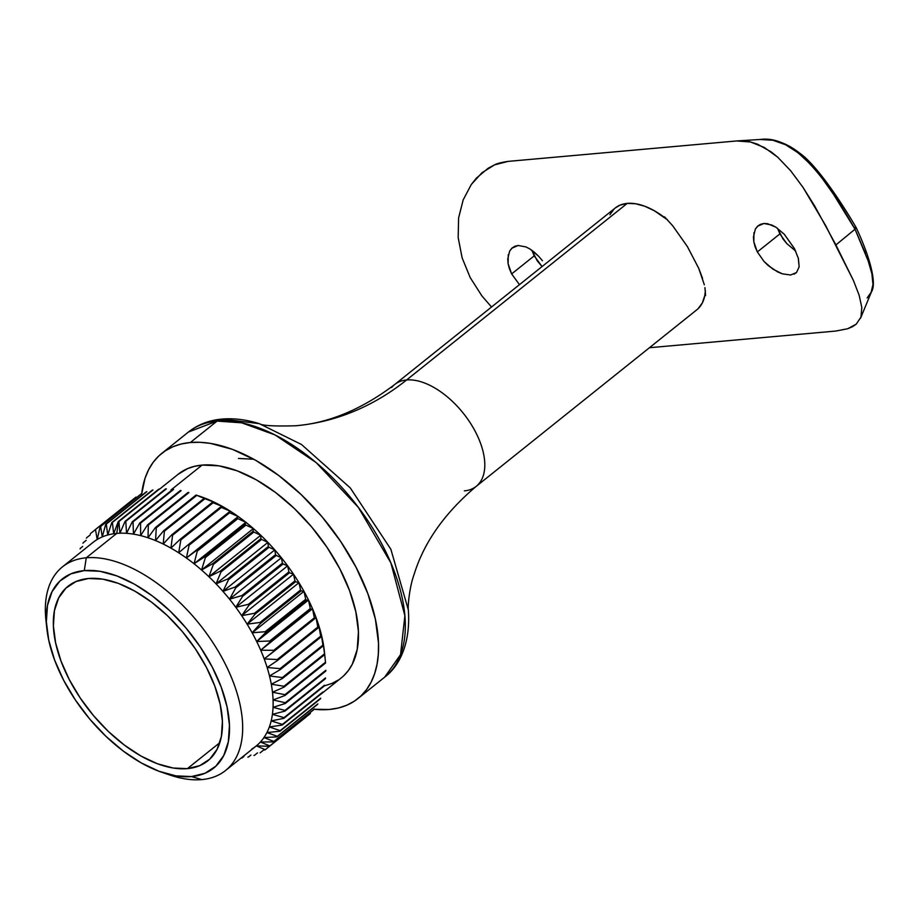 <?xml version="1.0" encoding="UTF-8"?>
<svg xmlns="http://www.w3.org/2000/svg" width="919" height="919" viewBox="0 0 919 919"><rect width="100%" height="100%" fill="white"/><g stroke="black" fill="none" stroke-linecap="round" stroke-linejoin="round"><path stroke-width="1.38" d="M225.511 770.547L255.987 746.148A130.452 71.177 -128.7 0 0 256.332 745.872A130.452 71.177 -128.7 0 0 260.399 742.024A130.452 71.177 -128.7 0 0 263.937 737.566A130.452 71.177 -128.7 0 0 266.924 732.535A130.452 71.177 -128.7 0 0 269.347 726.963A130.452 71.177 -128.7 0 0 271.174 720.887A130.452 71.177 -128.7 0 0 272.415 714.327A130.452 71.177 -128.7 0 0 273.046 707.343A130.452 71.177 -128.7 0 0 273.069 699.968A130.452 71.177 -128.7 0 0 272.483 692.248A130.452 71.177 -128.7 0 0 271.3 684.23A130.452 71.177 -128.7 0 0 269.508 675.97A130.452 71.177 -128.7 0 0 267.142 667.516A130.452 71.177 -128.7 0 0 264.201 658.923A130.452 71.177 -128.7 0 0 260.709 650.227A130.452 71.177 -128.7 0 0 256.677 641.508A130.452 71.177 -128.7 0 0 252.151 632.8A130.452 71.177 -128.7 0 0 247.131 624.162A130.452 71.177 -128.7 0 0 241.674 615.65A130.452 71.177 -128.7 0 0 235.804 607.31A130.452 71.177 -128.7 0 0 229.543 599.199A130.452 71.177 -128.7 0 0 222.961 591.376A130.452 71.177 -128.7 0 0 216.068 583.864A130.452 71.177 -128.7 0 0 208.923 576.741A130.452 71.177 -128.7 0 0 201.56 570.021A130.452 71.177 -128.7 0 0 194.035 563.761A130.452 71.177 -128.7 0 0 186.385 558.005A130.452 71.177 -128.7 0 0 178.665 552.779A130.452 71.177 -128.7 0 0 170.923 548.115A130.452 71.177 -128.7 0 0 163.191 544.037A130.452 71.177 -128.7 0 0 155.541 540.59A130.452 71.177 -128.7 0 0 148.005 537.776A130.452 71.177 -128.7 0 0 140.63 535.616A130.452 71.177 -128.7 0 0 133.462 534.134A130.452 71.177 -128.7 0 0 126.546 533.33A130.452 71.177 -128.7 0 0 119.93 533.204A130.452 71.177 -128.7 0 0 116.747 533.399L86.271 557.799L84.295 570.596A121.136 66.088 51.3 0 1 212.186 666.93A121.136 66.088 51.3 0 1 191.508 776.555L201.732 779.599A130.452 71.177 -128.7 0 0 223.995 661.542A130.452 71.177 -128.7 0 0 86.271 557.799A130.452 71.177 51.3 0 1 212.817 642.484A130.452 71.177 51.3 0 1 225.511 770.547A130.452 71.177 51.3 0 1 201.732 779.599A130.452 71.177 51.3 0 1 165.638 773.488M391.643 387.565A65.226 35.588 51.3 0 1 406.6 379.972L627.24 203.386L635.603 203.754L644.747 206.235L654.328 210.738L667.527 219.894A65.226 35.588 -128.7 0 0 627.24 203.386L406.6 379.972A65.226 35.588 51.3 0 1 469.873 422.315A65.226 35.588 51.3 0 1 476.226 486.346A65.226 35.588 51.3 0 1 464.336 490.872M408.369 610.319L408.335 609.86C407.691 606.529 409.506 586.747 414.101 574.444C423.935 542.44 444.647 513.066 476.226 486.346L696.866 309.76A65.226 35.588 -128.7 0 0 705.367 290.749L704.804 295.516L702.334 302.948L698.084 308.692M408.335 609.86L390.862 549.263L350.254 487.886L301.501 444.497L259.319 423.67C246.303 419.615 233.874 418.076 222.042 419.064C209.21 420.19 198.033 424.498 188.475 431.999L217.091 421.097A157 85.662 -128.7 0 0 188.475 431.999L161.733 453.412A157 85.662 51.3 0 0 141.675 494.077L145.041 478.271L148.568 469.793L153.163 462.326L158.792 455.962L165.397 450.758L172.898 446.749L181.25 443.992L190.348 442.51L217.091 421.097L190.348 442.51A157 85.662 51.3 0 1 342.661 544.45A157 85.662 51.3 0 1 357.939 698.566L384.682 677.165A157 85.662 -128.7 0 0 369.404 523.037A157 85.662 -128.7 0 0 217.091 421.097A13.98 11.017 -95.1 0 1 222.019 419.064A13.98 11.017 84.9 0 0 217.091 421.097L241.628 422.809L275.034 434.928L316.09 462.533L358.376 507.38L390.874 562.91L404.877 615.684L400.546 654.627L384.682 677.165C399.133 666.378 410.77 643.92 408.335 609.86L390.862 549.263L350.254 487.886L301.501 444.497L259.319 423.67C262.352 425.681 274.448 426.382 295.608 425.773C328.876 423.085 361.914 409.323 394.711 384.498A65.226 35.588 51.3 0 1 406.6 379.972A314.011 247.441 -95.1 0 1 295.884 425.75A314.011 247.441 84.9 0 0 406.6 379.972A65.226 35.588 51.3 0 1 467.668 419.064A65.226 35.588 51.3 0 1 479.293 483.268M222.019 419.064A13.98 11.017 -95.1 0 1 225.166 419.351L218.102 420.385M357.939 698.566A157 85.662 51.3 0 1 329.324 709.468L314.183 709.261A157 85.662 51.3 0 0 329.324 709.468L338.422 707.986L346.762 705.229L354.274 701.22L360.868 696.016L366.497 689.652L371.092 682.185L374.619 673.707L377.043 664.288L378.341 654.018L378.49 642.99L375.377 619.119L367.818 593.582L356.112 567.379L340.708 541.509L322.19 516.949L301.283 494.675L278.779 475.514L255.551 460.224L232.484 449.38L210.462 443.395L200.124 442.303L190.348 442.51A157 85.662 51.3 0 0 161.733 453.412M198.998 496.019L200.606 496.57A130.452 71.177 -128.7 0 1 207.361 499.12L196.827 495.341L204.144 498.351A139.068 75.875 51.3 0 1 204.937 498.718L215.012 502.567A130.452 71.177 -128.7 0 0 207.361 499.12L204.144 498.351L163.593 530.803A139.068 75.875 51.3 0 1 164.398 531.159L204.937 498.718A139.068 75.875 -128.7 0 0 204.144 498.351L163.593 530.803L155.541 540.59L156.287 527.782L196.827 495.341A139.068 75.875 51.3 0 0 196.046 495.042L155.495 527.495A139.068 75.875 51.3 0 1 156.287 527.782A139.068 75.875 -128.7 0 0 155.495 527.495L148.005 537.776L148.327 525.094A139.068 75.875 -128.7 0 0 147.557 524.875L140.63 535.616A130.452 71.177 51.3 0 1 148.005 537.776A130.452 71.177 51.3 0 1 155.541 540.59A130.452 71.177 51.3 0 1 163.191 544.037L164.398 531.159A139.068 75.875 -128.7 0 0 163.593 530.803L155.541 540.59L156.287 527.782L196.827 495.341A139.068 75.875 -128.7 0 0 196.046 495.042L199.825 496.306A130.452 71.177 51.3 0 1 207.361 499.12A130.452 71.177 51.3 0 1 215.012 502.567A130.452 71.177 51.3 0 1 222.743 506.633A130.452 71.177 51.3 0 1 230.485 511.297A130.452 71.177 51.3 0 1 238.205 516.535A130.452 71.177 51.3 0 1 245.855 522.291A130.452 71.177 51.3 0 1 253.38 528.551A130.452 71.177 51.3 0 1 260.743 535.26A130.452 71.177 51.3 0 1 267.888 542.394A130.452 71.177 51.3 0 1 274.781 549.895A130.452 71.177 51.3 0 1 281.363 557.73A130.452 71.177 51.3 0 1 287.624 565.84A130.452 71.177 51.3 0 1 293.494 574.168A130.452 71.177 51.3 0 1 298.951 582.692A130.452 71.177 51.3 0 1 303.971 591.319A130.452 71.177 51.3 0 1 308.497 600.027A130.452 71.177 51.3 0 1 312.529 608.757A130.452 71.177 51.3 0 1 316.021 617.442A130.452 71.177 51.3 0 1 318.962 626.046A130.452 71.177 51.3 0 1 321.328 634.501A130.452 71.177 51.3 0 1 323.12 642.76L324.522 653.8A139.068 75.875 51.3 0 1 324.648 654.638A139.068 75.875 -128.7 0 0 324.522 653.8L283.982 686.252A139.068 75.875 51.3 0 1 284.109 687.079L324.648 654.638L324.304 650.778A130.452 71.177 51.3 0 1 324.373 651.376A130.452 71.177 -128.7 0 0 324.35 651.18A130.452 71.177 -128.7 0 0 324.304 650.778A130.452 71.177 -128.7 0 0 323.12 642.76A130.452 71.177 51.3 0 1 324.304 650.778L325.498 662.208L284.959 694.661L272.483 692.248L284.109 687.079A139.068 75.875 -128.7 0 0 283.982 686.252L271.3 684.23A130.452 71.177 51.3 0 1 272.483 692.248A130.452 71.177 51.3 0 1 273.069 699.968A130.452 71.177 51.3 0 1 273.046 707.343L285.281 703.494A139.068 75.875 -128.7 0 0 285.292 702.725L273.069 699.968L285.016 695.465A139.068 75.875 -128.7 0 0 284.959 694.661A139.068 75.875 51.3 0 1 285.016 695.465L325.567 663.013A139.068 75.875 -128.7 0 0 325.498 662.208A139.068 75.875 51.3 0 1 325.567 663.013L285.016 695.465L273.069 699.968L285.292 702.725A139.068 75.875 51.3 0 1 285.281 703.494L325.831 671.042A139.068 75.875 -128.7 0 0 325.831 670.273L285.292 702.725L325.831 670.273A139.068 75.875 51.3 0 1 325.831 671.042L285.281 703.494L273.046 707.343A130.452 71.177 51.3 0 1 272.415 714.327A130.452 71.177 51.3 0 1 271.174 720.887L283.879 718.336A139.068 75.875 -128.7 0 0 284.005 717.647L272.415 714.327L284.901 711.134A139.068 75.875 -128.7 0 0 284.97 710.41L273.046 707.343L284.97 710.41A139.068 75.875 51.3 0 1 284.901 711.134L325.441 678.693A139.068 75.875 -128.7 0 0 325.51 677.958L284.97 710.41L325.51 677.958A139.068 75.875 51.3 0 1 325.441 678.693L284.901 711.134L272.415 714.327L284.005 717.647A139.068 75.875 51.3 0 1 283.879 718.336L324.418 685.884A139.068 75.875 -128.7 0 0 324.545 685.206L284.005 717.647L324.545 685.206A139.068 75.875 51.3 0 1 324.418 685.884L283.879 718.336L271.174 720.887A130.452 71.177 51.3 0 1 269.347 726.963A130.452 71.177 51.3 0 1 266.924 732.535L279.916 731.248A139.068 75.875 -128.7 0 0 280.169 730.662L269.347 726.963L282.213 725.057A139.068 75.875 -128.7 0 0 282.397 724.413L271.174 720.887L282.397 724.413A139.068 75.875 51.3 0 1 282.213 725.057L322.753 692.604A139.068 75.875 -128.7 0 0 322.937 691.973L282.397 724.413L322.937 691.973A139.068 75.875 51.3 0 1 322.753 692.604L282.213 725.057L269.347 726.963L280.169 730.662A139.068 75.875 51.3 0 1 279.916 731.248L320.455 698.796A139.068 75.875 -128.7 0 0 320.708 698.21L280.169 730.662L320.708 698.21A139.068 75.875 51.3 0 1 320.455 698.796L279.916 731.248L266.924 732.535A130.452 71.177 51.3 0 1 263.937 737.566A130.452 71.177 51.3 0 1 260.399 742.024L273.494 741.897A139.068 75.875 -128.7 0 0 273.862 741.438L263.937 737.566L276.998 736.866A139.068 75.875 -128.7 0 0 277.308 736.349L266.924 732.535L277.308 736.349A139.068 75.875 51.3 0 1 276.998 736.866L317.537 704.425A139.068 75.875 -128.7 0 0 317.848 703.897L277.308 736.349L317.848 703.897A139.068 75.875 51.3 0 1 317.537 704.425L276.998 736.866L263.937 737.566L273.862 741.438A139.068 75.875 51.3 0 1 273.494 741.897L314.034 709.457A139.068 75.875 -128.7 0 0 314.401 708.986L273.862 741.438L314.401 708.986A139.068 75.875 51.3 0 1 314.034 709.457L273.494 741.897L260.399 742.024A130.452 71.177 51.3 0 1 256.332 745.872A130.452 71.177 51.3 0 1 251.76 749.1M320.857 694.236L341.34 677.831A130.452 71.177 -128.7 0 0 328.646 549.78A130.452 71.177 -128.7 0 0 202.1 465.083L170.957 490.011L202.1 465.083A130.452 71.177 -128.7 0 0 178.32 474.147L159.607 489.115M46.501 624.633A130.452 71.177 51.3 0 1 62.481 566.851A130.452 71.177 51.3 0 1 86.271 557.799L116.747 533.399A130.452 71.177 -128.7 0 0 113.657 533.767L112.382 522.452A139.068 75.875 -128.7 0 0 111.762 522.589L107.741 535.007L106.282 524.106A139.068 75.875 -128.7 0 0 105.708 524.301L102.25 536.926A130.452 71.177 51.3 0 1 107.741 535.007A130.452 71.177 51.3 0 1 113.657 533.767L118.241 521.59L158.792 489.138L118.241 521.59A139.068 75.875 51.3 0 1 118.574 521.555L159.113 489.103A139.068 75.875 -128.7 0 0 158.792 489.138A139.068 75.875 51.3 0 1 159.113 489.103L118.574 521.555A139.068 75.875 -128.7 0 0 118.241 521.59L113.657 533.767A130.452 71.177 51.3 0 1 116.747 533.399L118.574 521.555L116.747 533.399A130.452 71.177 51.3 0 1 119.93 533.204L118.907 521.533A139.068 75.875 -128.7 0 0 118.574 521.555A139.068 75.875 51.3 0 1 118.907 521.533L159.447 489.08A139.068 75.875 -128.7 0 0 159.113 489.103A139.068 75.875 51.3 0 1 159.447 489.08L118.907 521.533L119.93 533.204A130.452 71.177 51.3 0 1 126.546 533.33A130.452 71.177 51.3 0 1 133.462 534.134L133.037 521.866A139.068 75.875 -128.7 0 0 132.313 521.774L126.546 533.33L125.8 521.326A139.068 75.875 -128.7 0 0 125.11 521.314L119.93 533.204L125.11 521.314A139.068 75.875 51.3 0 1 125.8 521.326L166.339 488.885A139.068 75.875 -128.7 0 0 165.65 488.874L125.11 521.314L165.65 488.874A139.068 75.875 51.3 0 1 166.339 488.885L125.8 521.326L126.546 533.33L132.313 521.774A139.068 75.875 51.3 0 1 133.037 521.866L173.576 489.413A139.068 75.875 -128.7 0 0 172.852 489.333L132.313 521.774L172.852 489.333A139.068 75.875 51.3 0 1 173.576 489.413L133.037 521.866L133.462 534.134A130.452 71.177 51.3 0 1 140.63 535.616L140.561 523.118A139.068 75.875 -128.7 0 0 139.803 522.968L133.462 534.134L139.803 522.968A139.068 75.875 51.3 0 1 140.561 523.118L181.1 490.677A139.068 75.875 -128.7 0 0 180.354 490.516L139.803 522.968L180.354 490.516A139.068 75.875 51.3 0 1 181.1 490.677L140.561 523.118L140.63 535.616L147.557 524.875A139.068 75.875 51.3 0 1 148.327 525.094L188.866 492.653A139.068 75.875 -128.7 0 0 188.096 492.423L147.557 524.875L188.096 492.423A139.068 75.875 51.3 0 1 188.866 492.653L148.327 525.094L148.005 537.776L155.495 527.495L196.046 495.042M187.384 768.64A111.808 61.01 51.3 0 1 78.919 696.039A111.808 61.01 51.3 0 1 68.029 586.276A111.808 61.01 51.3 0 1 88.419 578.51A111.808 61.01 51.3 0 1 196.884 651.111A111.808 61.01 51.3 0 1 207.763 760.875A111.808 61.01 51.3 0 1 187.384 768.64L219.813 742.69L187.384 768.64L199.814 765.607L209.854 759.048L217.137 749.203L221.376 736.452L222.409 721.289L220.181 704.287L214.805 686.102L206.465 667.447L195.494 649.021L182.307 631.537L167.419 615.661L151.394 602.025L134.852 591.135L118.425 583.404L102.744 579.142L88.419 578.51L75.99 581.543L65.95 588.103L58.667 597.947L54.428 610.698L53.394 625.862L55.622 642.863L60.999 661.048L69.339 679.704L80.309 698.13L93.497 715.614L108.385 731.49L124.41 745.125L140.952 756.027L157.379 763.746L173.059 768.008L187.384 768.64M273.793 650.296L260.709 650.227A130.452 71.177 51.3 0 1 264.201 658.923L274.161 651.203A139.068 75.875 -128.7 0 0 273.793 650.296A139.068 75.875 51.3 0 1 274.161 651.203L314.7 618.751A139.068 75.875 -128.7 0 0 314.332 617.844L273.793 650.296L260.709 650.227L270.175 641.91A139.068 75.875 -128.7 0 0 269.749 641.002L256.677 641.508L265.637 632.617A139.068 75.875 -128.7 0 0 265.166 631.709L252.151 632.8A130.452 71.177 51.3 0 1 256.677 641.508A130.452 71.177 51.3 0 1 260.709 650.227L310.714 609.469A139.068 75.875 -128.7 0 0 310.3 608.562L269.749 641.002A139.068 75.875 51.3 0 1 270.175 641.91L310.714 609.469L312.529 608.757L314.332 617.844A139.068 75.875 51.3 0 1 314.7 618.751L316.021 617.442A130.452 71.177 -128.7 0 0 312.529 608.757A130.452 71.177 -128.7 0 0 308.497 600.027A130.452 71.177 -128.7 0 0 303.971 591.319L305.705 599.257L265.166 631.709A139.068 75.875 51.3 0 1 265.637 632.617L306.176 600.164A139.068 75.875 -128.7 0 0 305.705 599.257A139.068 75.875 51.3 0 1 306.176 600.164L308.497 600.027L310.3 608.562A139.068 75.875 51.3 0 1 310.714 609.469L312.529 608.757L260.709 650.227L312.529 608.757L314.332 617.844L273.793 650.296M254.437 613.318L241.674 615.65A130.452 71.177 51.3 0 1 247.131 624.162L255 614.202A139.068 75.875 -128.7 0 0 254.437 613.318A139.068 75.875 51.3 0 1 255 614.202L295.55 581.75A139.068 75.875 -128.7 0 0 294.976 580.865L254.437 613.318L241.674 615.65L248.98 605.207A139.068 75.875 -128.7 0 0 248.371 604.334L235.804 607.31L242.536 596.42A139.068 75.875 -128.7 0 0 241.881 595.581L229.543 599.199A130.452 71.177 51.3 0 1 235.804 607.31A130.452 71.177 51.3 0 1 241.674 615.65L248.98 605.207L289.519 572.755A139.068 75.875 -128.7 0 0 288.911 571.894L248.371 604.334A139.068 75.875 51.3 0 1 248.98 605.207L289.519 572.755L293.494 574.168L294.976 580.865A139.068 75.875 51.3 0 1 295.55 581.75L298.951 582.692A130.452 71.177 -128.7 0 0 293.494 574.168A130.452 71.177 -128.7 0 0 287.624 565.84A130.452 71.177 -128.7 0 0 281.363 557.73L282.42 563.129L241.881 595.581A139.068 75.875 51.3 0 1 242.536 596.42L283.075 563.979A139.068 75.875 -128.7 0 0 282.42 563.129A139.068 75.875 51.3 0 1 283.075 563.979L287.624 565.84L288.911 571.894A139.068 75.875 51.3 0 1 289.519 572.755L293.494 574.168L241.674 615.65L293.494 574.168L294.976 580.865L254.437 613.318M260.043 622.462L247.131 624.162A130.452 71.177 51.3 0 1 252.151 632.8L260.571 623.358A139.068 75.875 -128.7 0 0 260.043 622.462A139.068 75.875 51.3 0 1 260.571 623.358L301.11 590.906A139.068 75.875 -128.7 0 0 300.582 590.009L260.043 622.462L247.131 624.162L298.951 582.692L300.582 590.009A139.068 75.875 51.3 0 1 301.11 590.906L303.971 591.319A130.452 71.177 -128.7 0 0 298.951 582.692L300.582 590.009L260.043 622.462M227.797 578.924L216.068 583.864A130.452 71.177 51.3 0 1 222.961 591.376L228.521 579.705A139.068 75.875 -128.7 0 0 227.797 578.924A139.068 75.875 51.3 0 1 228.521 579.705L269.06 547.264A139.068 75.875 -128.7 0 0 268.348 546.472L227.797 578.924L216.068 583.864L221.042 571.882A139.068 75.875 -128.7 0 0 220.296 571.136L208.923 576.741L213.323 564.473A139.068 75.875 -128.7 0 0 212.553 563.772L201.56 570.021A130.452 71.177 51.3 0 1 208.923 576.741A130.452 71.177 51.3 0 1 216.068 583.864L221.042 571.882L261.593 539.43A139.068 75.875 -128.7 0 0 260.847 538.695L220.296 571.136A139.068 75.875 51.3 0 1 221.042 571.882L261.593 539.43L267.888 542.394L268.348 546.472A139.068 75.875 51.3 0 1 269.06 547.264L274.781 549.895A130.452 71.177 -128.7 0 0 267.888 542.394A130.452 71.177 -128.7 0 0 260.743 535.26A130.452 71.177 -128.7 0 0 253.38 528.551L253.093 531.32L212.553 563.772A139.068 75.875 51.3 0 1 213.323 564.473L253.862 532.021A139.068 75.875 -128.7 0 0 253.093 531.32A139.068 75.875 51.3 0 1 253.862 532.021L260.743 535.26L260.847 538.695A139.068 75.875 51.3 0 1 261.593 539.43L267.888 542.394L216.068 583.864L267.888 542.394L268.348 546.472L227.797 578.924M235.011 587.092L222.961 591.376A130.452 71.177 51.3 0 1 229.543 599.199L235.701 587.907A139.068 75.875 -128.7 0 0 235.011 587.092A139.068 75.875 51.3 0 1 235.701 587.907L276.24 555.455A139.068 75.875 -128.7 0 0 275.551 554.639L235.011 587.092L222.961 591.376L274.781 549.895L275.551 554.639A139.068 75.875 51.3 0 1 276.24 555.455L281.363 557.73A130.452 71.177 -128.7 0 0 274.781 549.895L275.551 554.639L235.011 587.092M196.505 550.492L186.385 558.005A130.452 71.177 51.3 0 1 194.035 563.761L197.298 551.09A139.068 75.875 -128.7 0 0 196.505 550.492A139.068 75.875 51.3 0 1 197.298 551.09L237.837 518.649A139.068 75.875 -128.7 0 0 237.045 518.04L186.385 558.005L189.107 545.208A139.068 75.875 -128.7 0 0 188.303 544.657L178.665 552.779L180.859 539.901A139.068 75.875 -128.7 0 0 180.044 539.407L170.923 548.115A130.452 71.177 51.3 0 1 178.665 552.779A130.452 71.177 51.3 0 1 186.385 558.005L189.107 545.208L229.647 512.756A139.068 75.875 -128.7 0 0 228.842 512.216L188.303 544.657A139.068 75.875 51.3 0 1 189.107 545.208L229.647 512.756L238.205 516.535L237.045 518.04A139.068 75.875 51.3 0 1 237.837 518.649L245.855 522.291A130.452 71.177 -128.7 0 0 238.205 516.535A130.452 71.177 -128.7 0 0 230.485 511.297A130.452 71.177 -128.7 0 0 222.743 506.633L220.594 506.966L180.044 539.407A139.068 75.875 51.3 0 1 180.859 539.901L221.399 507.449A139.068 75.875 -128.7 0 0 220.594 506.966A139.068 75.875 51.3 0 1 221.399 507.449L230.485 511.297L228.842 512.216A139.068 75.875 51.3 0 1 229.647 512.756L238.205 516.535L186.385 558.005L237.045 518.04L196.505 550.492M204.604 556.88L194.035 563.761A130.452 71.177 51.3 0 1 201.56 570.021L205.385 557.534A139.068 75.875 -128.7 0 0 204.604 556.88A139.068 75.875 51.3 0 1 205.385 557.534L245.924 525.082A139.068 75.875 -128.7 0 0 245.143 524.427L204.604 556.88L194.035 563.761L245.855 522.291L245.143 524.427A139.068 75.875 51.3 0 1 245.924 525.082L253.38 528.551A130.452 71.177 -128.7 0 0 245.855 522.291L245.143 524.427L204.604 556.88M171.796 534.778L163.191 544.037A130.452 71.177 51.3 0 1 170.923 548.115L172.6 535.203A139.068 75.875 -128.7 0 0 171.796 534.778A139.068 75.875 51.3 0 1 172.6 535.203L213.151 502.762A139.068 75.875 -128.7 0 0 212.335 502.337L171.796 534.778L163.191 544.037L164.398 531.159L204.937 498.718L215.012 502.567L212.335 502.337A139.068 75.875 51.3 0 1 213.151 502.762L222.743 506.633A130.452 71.177 -128.7 0 0 215.012 502.567L212.335 502.337L171.796 534.778M92.635 542.727A130.452 71.177 51.3 0 1 97.207 539.499L95.473 529.528A139.068 75.875 -128.7 0 0 94.99 529.872A139.068 75.875 51.3 0 1 95.473 529.528L136.012 497.087A139.068 75.875 -128.7 0 0 135.541 497.42L94.99 529.872L135.541 497.42A139.068 75.875 51.3 0 1 136.012 497.087L95.473 529.528L97.207 539.499A130.452 71.177 51.3 0 1 102.25 536.926L100.63 526.472A139.068 75.875 -128.7 0 0 100.102 526.736L97.207 539.499A130.452 71.177 -128.7 0 0 92.968 542.451L62.481 566.851M86.754 537.672A139.068 75.875 -128.7 0 0 86.386 538.132A139.068 75.875 51.3 0 1 86.754 537.672L90.234 534.881L86.754 537.672M90.832 533.273A139.068 75.875 -128.7 0 0 90.407 533.675A139.068 75.875 51.3 0 1 90.832 533.273L94.979 529.964L90.832 533.273M80.332 548.333A139.068 75.875 -128.7 0 0 80.079 548.907A139.068 75.875 51.3 0 1 80.332 548.333L82.699 546.437L80.332 548.333M83.238 542.704A139.068 75.875 -128.7 0 0 82.928 543.221A139.068 75.875 51.3 0 1 83.238 542.704L86.133 540.383L83.238 542.704M241.341 758.049A139.068 75.875 -128.7 0 0 241.996 757.991A139.068 75.875 51.3 0 1 241.341 758.049M253.966 755.464A139.068 75.875 -128.7 0 0 254.54 755.269A139.068 75.875 51.3 0 1 253.966 755.464M247.854 757.118A139.068 75.875 -128.7 0 0 248.475 756.992A139.068 75.875 51.3 0 1 247.854 757.118M265.246 749.709L256.332 745.872L269.405 746.297A139.068 75.875 -128.7 0 0 269.83 745.895L260.399 742.024L269.83 745.895A139.068 75.875 51.3 0 1 269.405 746.297L309.944 713.856A139.068 75.875 -128.7 0 0 310.369 713.454L269.83 745.895L310.369 713.454A139.068 75.875 51.3 0 1 309.944 713.856L269.405 746.297L256.332 745.872L265.246 749.709A139.068 75.875 51.3 0 1 264.764 750.042A139.068 75.875 -128.7 0 0 265.246 749.709L305.786 717.257L265.246 749.709M280.123 668.63L267.142 667.516A130.452 71.177 51.3 0 1 269.508 675.97L280.364 669.514A139.068 75.875 -128.7 0 0 280.123 668.63A139.068 75.875 51.3 0 1 280.364 669.514L320.915 637.062A139.068 75.875 -128.7 0 0 320.662 636.178L280.123 668.63L267.142 667.516L277.561 660.416A139.068 75.875 -128.7 0 0 277.251 659.52L264.201 658.923A130.452 71.177 51.3 0 1 267.142 667.516L277.561 660.416L318.1 627.976A139.068 75.875 -128.7 0 0 317.802 627.08L277.251 659.52A139.068 75.875 51.3 0 1 277.561 660.416L318.1 627.976L318.962 626.046L320.662 636.178A139.068 75.875 51.3 0 1 320.915 637.062L321.328 634.501A130.452 71.177 -128.7 0 0 318.962 626.046A130.452 71.177 -128.7 0 0 316.021 617.442L317.802 627.08A139.068 75.875 51.3 0 1 318.1 627.976L318.962 626.046L320.662 636.178L280.123 668.63M146.247 491.86L105.708 524.301A139.068 75.875 51.3 0 1 106.282 524.106L146.822 491.654A139.068 75.875 -128.7 0 0 146.247 491.86A139.068 75.875 51.3 0 1 146.822 491.654L106.282 524.106L107.741 535.007A130.452 71.177 -128.7 0 0 102.25 536.926A130.452 71.177 -128.7 0 0 97.207 539.499L100.102 526.736A139.068 75.875 51.3 0 1 100.63 526.472L141.17 494.02A139.068 75.875 -128.7 0 0 140.641 494.296L100.102 526.736L140.641 494.296A139.068 75.875 51.3 0 1 141.17 494.02L100.63 526.472L102.25 536.926L105.708 524.301L146.247 491.86M152.301 490.137L111.762 522.589A139.068 75.875 51.3 0 1 112.382 522.452L152.922 490.011A139.068 75.875 -128.7 0 0 152.301 490.137A139.068 75.875 51.3 0 1 152.922 490.011L112.382 522.452L113.657 533.767A130.452 71.177 -128.7 0 0 107.741 535.007L111.762 522.589L152.301 490.137M243.949 756.417L241.996 757.991L243.949 756.417M257.515 752.879L254.54 755.269L257.515 752.879M250.921 755.027L248.475 756.992L250.921 755.027M263.719 749.973L260.134 752.833L263.719 749.973M238.446 458.443L253.805 459.247M84.295 570.596L99.815 571.273L116.793 575.891L134.599 584.254L152.52 596.063L169.877 610.836L186.017 628.033L200.296 646.965L212.186 666.93L221.215 687.148L227.039 706.849L229.451 725.263L228.337 741.702L223.742 755.51L215.85 766.17L204.971 773.281L191.508 776.555L175.988 775.877L158.998 771.259L141.204 762.896L123.284 751.087L105.926 736.314L89.786 719.117L75.507 700.186L63.618 680.221L54.589 660.003L48.764 640.302L46.352 621.887L47.466 605.449L52.061 591.641L59.953 580.98L70.832 573.87L84.295 570.596L86.271 557.799A130.452 71.177 -128.7 0 0 45.95 620.348L46.858 628.676A121.136 66.088 51.3 0 1 84.295 570.596M282.363 677.556L269.508 675.97A130.452 71.177 51.3 0 1 271.3 684.23L282.558 678.417A139.068 75.875 -128.7 0 0 282.363 677.556A139.068 75.875 51.3 0 1 282.558 678.417L323.097 645.965A139.068 75.875 -128.7 0 0 322.914 645.104L282.363 677.556L269.508 675.97L280.364 669.514L320.915 637.062L321.328 634.501L322.914 645.104A139.068 75.875 51.3 0 1 323.097 645.965L323.12 642.76A130.452 71.177 -128.7 0 0 321.328 634.501L322.914 645.104L282.363 677.556M343.786 675.718L348.462 670.422L352.276 664.23L357.215 649.354L358.421 631.652L355.825 611.824L349.553 590.607L339.823 568.838L327.026 547.333L311.644 526.943L294.275 508.425L275.574 492.515L256.275 479.798L237.102 470.792L218.814 465.818L202.1 465.083L194.541 466.324L187.602 468.61L178.252 474.193M325.131 685.654L332.058 683.368L338.295 680.037M259.319 423.67L225.166 419.351L213.725 421.488M615.27 207.981L619.992 205.144L627.24 203.386A65.226 35.588 -128.7 0 0 615.351 207.912L394.711 384.498M614.133 208.969L609.894 214.713M161.755 772.247L169.693 774.958A130.452 71.177 -128.7 0 0 201.732 779.599L191.508 776.555A121.136 66.088 51.3 0 1 161.755 772.247A121.136 66.088 51.3 0 1 46.858 628.676M271.3 684.23L282.558 678.417L323.097 645.965L323.12 642.76L324.522 653.8L283.982 686.252L271.3 684.23M284.959 694.661L272.483 692.248L284.109 687.079L324.648 654.638L324.304 650.778L325.498 662.208L284.959 694.661M170.923 548.115L172.6 535.203L213.151 502.762L222.743 506.633L220.594 506.966L180.044 539.407L170.923 548.115M188.303 544.657L178.665 552.779L180.859 539.901L221.399 507.449L230.485 511.297L188.303 544.657M194.035 563.761L197.298 551.09L237.837 518.649L245.855 522.291L194.035 563.761M201.56 570.021L205.385 557.534L245.924 525.082L253.38 528.551L201.56 570.021L253.38 528.551L253.093 531.32L212.553 563.772L201.56 570.021M220.296 571.136L208.923 576.741L260.743 535.26L260.847 538.695L220.296 571.136M208.923 576.741L213.323 564.473L253.862 532.021L260.743 535.26L208.923 576.741M222.961 591.376L228.521 579.705L269.06 547.264L274.781 549.895L222.961 591.376M229.543 599.199L235.701 587.907L276.24 555.455L281.363 557.73L229.543 599.199L281.363 557.73L282.42 563.129L241.881 595.581L229.543 599.199M248.371 604.334L235.804 607.31L287.624 565.84L288.911 571.894L248.371 604.334M235.804 607.31L242.536 596.42L283.075 563.979L287.624 565.84L235.804 607.31M247.131 624.162L255 614.202L295.55 581.75L298.951 582.692L247.131 624.162M252.151 632.8L260.571 623.358L301.11 590.906L303.971 591.319L252.151 632.8L303.971 591.319L305.705 599.257L265.166 631.709L252.151 632.8M269.749 641.002L256.677 641.508L308.497 600.027L310.3 608.562L269.749 641.002M256.677 641.508L265.637 632.617L306.176 600.164L308.497 600.027L256.677 641.508M264.201 658.923L316.021 617.442L317.802 627.08L277.251 659.52L264.201 658.923M755.361 229.072L757.532 226.246L763.815 223.501L771.765 224.994L775.992 227.246L784.298 234.288L794.476 248.624L798.381 258.457L799.162 266.797L796.509 272.552L790.604 274.999L782.287 273.816L772.913 269.152L764.08 261.536L757.336 251.944L779.898 233.897L786.687 243.478L795.682 251.071L786.687 243.478L782.942 238.86L777.531 228.291L779.898 233.897L757.336 251.944L753.81 241.789L753.419 237.01L755.361 229.072L758.141 225.729M508.264 254.701L508.115 263.753L509.425 268.796L511.642 273.919L519.465 284.649L511.642 273.919L534.203 255.861L542.072 266.567L537.247 260.835L531.837 250.267L534.203 255.861L511.642 273.919L508.115 263.753L507.736 258.986L509.666 251.036L512.446 247.693M542.44 260.72L538.614 256.252L542.44 260.72M534.536 252.369L538.614 256.252L530.297 249.221L534.536 252.369M526.07 246.958L530.297 249.221L526.07 246.958L518.121 245.476L526.07 246.958M511.837 248.222L518.121 245.476L514.709 246.326L511.837 248.222L509.666 251.036M871.005 292.862L872.97 284.522L871.924 273.942L868.202 260.985L855.026 229.21L835.899 244.925L853.452 280.548L859.162 295.321L861.827 307.532L860.954 317.124L856.278 324.108L847.743 328.726L835.612 331.07L649.434 347.727L835.612 331.07L847.743 328.726L852.464 326.716L856.278 324.108L860.954 317.124L861.827 307.532L859.162 295.321L853.452 280.548L825.595 225.442L802.93 187.246L790.604 170.681L777.727 157.206L771.098 151.842L757.497 144.191L750.547 141.985L736.647 140.952L508.092 161.388L494.56 164.869L488.115 168.257L476.341 178.171L471.263 184.547L463.165 199.905L458.604 217.906L458.179 237.596L462.131 257.883L470.218 277.618L481.947 295.975L491.539 307.003L481.947 295.975L470.218 277.618L462.131 257.883L458.179 237.596L458.604 217.906L463.165 199.905L471.263 184.547L481.981 172.726L494.56 164.869C496.719 163.582 501.234 162.422 508.092 161.388L736.647 140.952L761.277 139.401C774.499 138.758 787.273 143.318 799.587 153.082C815.027 163.571 838.84 197.941 856.094 227.441M705.585 295.573L704.781 295.642L705.585 295.573L704.919 287.613L705.585 295.573M702.576 278.457L698.727 268.337L687.412 246.614L672.731 225.821L664.632 216.907L663.828 216.987L664.632 216.907L672.731 225.821L687.412 246.614L698.727 268.337L704.333 284.798M757.532 226.246L760.404 224.351L763.815 223.501L767.652 223.719L775.992 227.246L784.298 234.288L794.476 248.624M790.604 274.999L782.287 273.816L777.623 271.898L768.307 265.648L764.08 261.536L757.336 251.944L755.119 246.832L753.81 241.789L753.959 232.725M798.243 257.917L799.162 266.797L796.509 272.552L793.936 274.207M736.647 140.952C743.574 140.756 748.215 141.101 750.547 141.985L764.367 147.5L777.727 157.206L790.604 170.681L802.93 187.246L814.556 205.799L835.899 244.925L855.026 229.21L833.476 194.265L822.045 178.114M810.294 164.122L798.094 152.795L785.619 144.754L772.868 140.251L760.139 139.481C794.579 134.542 827.686 180.894 855.026 229.21L865.307 253.184M855.015 227.177L856.152 227.659L855.026 229.21L855.853 227.257M860.54 318.204L871.453 291.874L867.145 297.94M324.441 651.996L324.35 651.18M856.117 227.487C869.684 256.344 877.094 283.351 871.453 291.874"/></g></svg>
